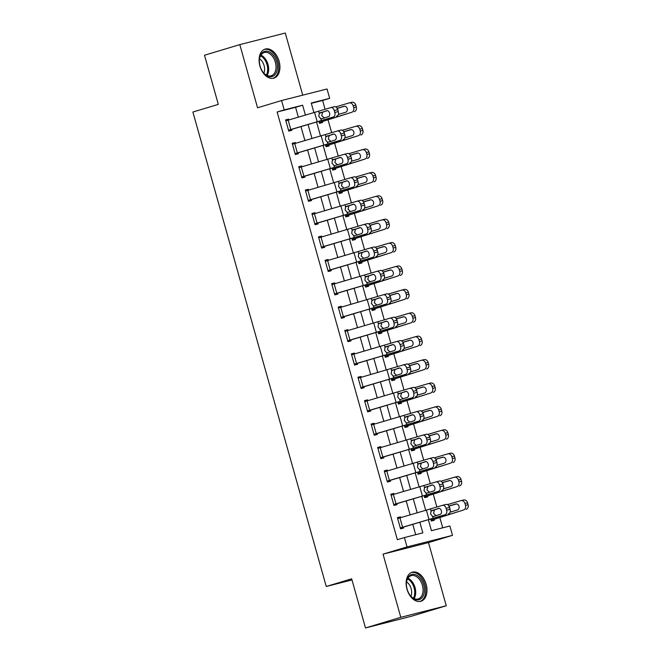 <?xml version="1.0" encoding="UTF-8"?>
<svg xmlns="http://www.w3.org/2000/svg" width="661" height="661" viewBox="0 0 661 661"><rect width="100%" height="100%" fill="white"/><g stroke="black" fill="none" stroke-linecap="round" stroke-linejoin="round"><path stroke-width="0.99" d="M426.138 584.299A15.17 9.882 73.2 0 0 412.175 572.211A15.17 9.882 73.2 0 0 406.969 589.174A15.17 9.882 73.2 0 0 420.925 601.262A15.17 9.882 73.2 0 0 426.138 584.299M279.099 61.192A15.17 9.882 73.2 0 0 265.135 49.104A15.17 9.882 73.2 0 0 259.93 66.067A15.17 9.882 73.2 0 0 273.885 78.147A15.17 9.882 73.2 0 0 279.099 61.192M428.411 519.893L431.443 530.684L449.877 525.999L452.512 535.36L407.036 546.92L404.408 537.558L422.842 532.873L419.884 522.355M428.502 542.59L383.033 554.149L400.789 617.316L365.483 627.95L410.952 616.391L446.258 605.757L428.502 542.59L452.512 535.36M302.738 95.159L285.279 33.05L239.803 44.609L257.559 107.776L281.569 100.538L327.038 88.987L329.674 98.34L311.24 103.025L313.958 112.717M325.105 109.354L322.609 100.472L329.674 98.34M442.73 527.817L439.821 517.464M436.896 507.07L433.244 494.064M430.319 483.67L426.667 470.673M423.751 460.279L420.09 447.274M417.174 436.88L413.513 423.883M410.597 413.489L406.945 400.483M404.02 390.089L400.368 377.092M397.443 366.698L393.791 353.693M390.866 343.299L387.214 330.302M384.289 319.907L380.637 306.902M377.712 296.508L374.06 283.511M371.135 273.117L367.483 260.12M364.566 249.726L360.906 236.721M357.989 226.326L354.329 213.329M351.412 202.935L347.76 189.93M344.835 179.536L341.183 166.539M338.258 156.145L334.606 143.14M331.682 132.745L328.03 119.748M400.789 617.316L446.258 605.757M365.483 627.95L351.677 578.821L326.253 586.481L192.888 112.031L218.312 104.372L204.505 55.243L239.803 44.609M322.609 100.472L311.323 103.339M319.437 121.368L319.676 122.244L319.222 122.384L318.974 121.5L319.486 123.318L322.56 122.541L322.295 121.607L351.652 112.312A3.892 3.239 -103.8 0 0 353.709 107.652L356.312 107.008A3.892 3.239 76.2 0 1 354.255 111.676M326.005 144.767L326.253 145.635L325.799 145.784L325.551 144.899L326.063 146.717L329.137 145.932L328.872 144.999L358.229 135.712A3.892 3.239 -103.8 0 0 360.286 131.043L362.889 130.399A3.892 3.239 76.2 0 1 360.832 135.067M332.582 168.158L332.83 169.034L332.376 169.175L332.128 168.291L332.64 170.108L335.714 169.332L335.449 168.398L364.806 159.103A3.892 3.239 -103.8 0 0 366.863 154.434L369.466 153.798A3.892 3.239 76.2 0 1 367.409 158.466M339.159 191.558L339.407 192.425L338.953 192.574L338.705 191.69L339.217 193.508L342.291 192.723L342.026 191.789L371.383 182.502A3.892 3.239 -103.8 0 0 373.44 177.834L376.043 177.189A3.892 3.239 76.2 0 1 373.986 181.858M345.736 214.949L345.984 215.825L345.529 215.965L345.282 215.081L345.794 216.899L348.859 216.122L348.603 215.189L377.96 205.893A3.892 3.239 -103.8 0 0 380.017 201.225L382.62 200.589A3.892 3.239 76.2 0 1 380.562 205.249M352.313 238.348L352.561 239.216L352.106 239.356L351.859 238.481L352.371 240.298L355.436 239.513L355.18 238.58L384.528 229.293A3.892 3.239 -103.8 0 0 386.586 224.624L389.197 223.98A3.892 3.239 76.2 0 1 387.139 228.648M358.89 261.739L359.138 262.615L358.683 262.756L358.436 261.872L358.94 263.689L362.013 262.913L361.749 261.971L391.105 252.684A3.892 3.239 -103.8 0 0 393.163 248.015L395.774 247.379A3.892 3.239 76.2 0 1 393.716 252.039M365.467 285.139L365.715 286.006L365.252 286.147L365.004 285.271L365.516 287.089L368.59 286.304L368.326 285.37L397.682 276.075A3.892 3.239 -103.8 0 0 399.74 271.415L402.351 270.77A3.892 3.239 76.2 0 1 400.293 275.439M372.044 308.53L372.283 309.406L371.829 309.546L371.581 308.662L372.093 310.48L375.167 309.703L374.903 308.761L404.259 299.474A3.892 3.239 -103.8 0 0 406.317 294.806L408.928 294.17A3.892 3.239 76.2 0 1 406.862 298.83M378.621 331.921L378.86 332.797L378.406 332.937L378.158 332.053L378.67 333.879L381.744 333.094L381.48 332.161L410.836 322.865A3.892 3.239 -103.8 0 0 412.894 318.205L415.496 317.561A3.892 3.239 76.2 0 1 413.439 322.229M385.189 355.321L385.437 356.196L384.983 356.337L384.735 355.453L385.247 357.271L388.321 356.494L388.057 355.552L417.413 346.265A3.892 3.239 -103.8 0 0 419.471 341.597L422.073 340.96A3.892 3.239 76.2 0 1 420.016 345.62M391.766 378.712L392.014 379.588L391.56 379.728L391.312 378.844L391.824 380.662L394.898 379.885L394.634 378.951L423.99 369.656A3.892 3.239 -103.8 0 0 426.048 364.996L428.65 364.351A3.892 3.239 76.2 0 1 426.593 369.02M398.343 402.111L398.591 402.987L398.137 403.127L397.889 402.243L398.401 404.061L401.475 403.276L401.21 402.342L430.567 393.055A3.892 3.239 -103.8 0 0 432.625 388.387L435.227 387.743A3.892 3.239 76.2 0 1 433.17 392.411M404.92 425.502L405.168 426.378L404.714 426.519L404.466 425.634L404.978 427.452L408.044 426.675L407.787 425.742L437.144 416.447A3.892 3.239 -103.8 0 0 439.201 411.786L441.804 411.142A3.892 3.239 76.2 0 1 439.747 415.81M411.497 448.902L411.745 449.769L411.291 449.918L411.043 449.034L411.555 450.852L414.621 450.067L414.364 449.133L443.713 439.846A3.892 3.239 -103.8 0 0 445.77 435.178L448.381 434.533A3.892 3.239 76.2 0 1 446.324 439.201M418.074 472.293L418.322 473.169L417.868 473.309L417.62 472.425L418.124 474.243L421.197 473.466L420.933 472.532L450.29 463.237A3.892 3.239 -103.8 0 0 452.347 458.569L454.958 457.933A3.892 3.239 76.2 0 1 452.901 462.593M424.651 495.692L424.899 496.56L424.436 496.708L424.188 495.824L424.701 497.642L427.774 496.857L427.51 495.924L456.867 486.636A3.892 3.239 -103.8 0 0 458.924 481.968L461.535 481.324A3.892 3.239 76.2 0 1 459.478 485.992M431.228 519.083L431.468 519.959L431.013 520.1L430.765 519.216L431.278 521.033L434.351 520.257L434.087 519.323L463.444 510.028A3.892 3.239 -103.8 0 0 465.501 505.359L468.112 504.723A3.892 3.239 76.2 0 1 466.046 509.383M298.351 117.22L295.574 107.338L277.141 112.023L397.344 539.682L404.408 537.558M415.695 534.691L412.803 524.404M410.142 514.936L406.226 501.005M403.565 491.544L399.649 477.614M396.988 468.145L393.072 454.214M390.411 444.754L386.495 430.823M383.834 421.354L379.926 407.424M377.266 397.963L373.349 384.033M370.689 374.564L366.772 360.633M364.112 351.173L360.195 337.242M357.535 327.773L353.618 313.843M350.958 304.382L347.042 290.452M344.381 280.983L340.465 267.052M337.804 257.592L333.888 243.661M331.227 234.201L327.311 220.27M324.65 210.801L320.742 196.871M318.081 187.41L314.165 173.479M311.505 164.011L307.588 150.08M304.928 140.619L301.011 126.689M288.907 119.947L288.675 119.12L285.602 119.897L288.766 131.126L291.832 130.349L291.575 129.416L333.367 116.98A3.892 2.611 -104.6 0 0 334.805 112.469L334.284 110.602A3.892 2.611 -104.6 0 0 330.806 107.603A3.892 2.611 -104.6 0 0 330.74 107.627L285.866 120.839L288.502 130.192L333.367 116.98M295.484 143.338L295.252 142.512L292.179 143.297L295.335 154.525L298.408 153.74L298.144 152.807L339.944 140.38A3.892 2.611 -104.6 0 0 341.382 135.869L340.861 133.993A3.892 2.611 -104.6 0 0 337.383 131.002A3.892 2.611 -104.6 0 0 337.308 131.018L292.443 144.23L295.079 153.592L339.944 140.38M302.06 166.737L301.829 165.911L298.755 166.688L301.912 177.916L304.985 177.14L304.721 176.206L346.521 163.771A3.892 2.611 -104.6 0 0 347.959 159.26L347.438 157.392A3.892 2.611 -104.6 0 0 343.96 154.393A3.892 2.611 -104.6 0 0 343.885 154.41L299.02 167.63L301.647 176.983L346.521 163.771M308.637 190.128L308.406 189.302L305.332 190.087L308.489 201.316L311.562 200.531L311.298 199.597L353.098 187.17A3.892 2.611 -104.6 0 0 354.536 182.659L354.007 180.784A3.892 2.611 -104.6 0 0 350.537 177.784A3.892 2.611 -104.6 0 0 350.462 177.809L305.597 191.021L308.224 200.382L353.098 187.17M315.214 213.528L314.983 212.702L311.909 213.478L315.066 224.707L318.139 223.93L317.875 222.997L359.667 210.562A3.892 2.611 -104.6 0 0 361.113 206.05L360.584 204.183A3.892 2.611 -104.6 0 0 357.114 201.184A3.892 2.611 -104.6 0 0 357.039 201.2L312.174 214.412L314.801 223.773L359.667 210.562M321.791 236.919L321.56 236.093L318.486 236.878L321.643 248.106L324.716 247.321L324.452 246.388L366.244 233.953A3.892 2.611 -104.6 0 0 367.69 229.45L367.161 227.574A3.892 2.611 -104.6 0 0 363.69 224.575A3.892 2.611 -104.6 0 0 363.616 224.6L318.751 237.811L321.378 247.173L366.244 233.953M328.368 260.318L328.137 259.492L325.063 260.269L328.22 271.497L331.293 270.721L331.029 269.779L372.821 257.352A3.892 2.611 -104.6 0 0 374.266 252.841L373.738 250.973A3.892 2.611 -104.6 0 0 370.267 247.974A3.892 2.611 -104.6 0 0 370.193 247.991L325.328 261.202L327.955 270.564L372.821 257.352M334.945 283.709L334.714 282.883L331.64 283.668L334.796 294.897L337.87 294.112L337.606 293.178L379.397 280.743A3.892 2.611 -104.6 0 0 380.843 276.24L380.315 274.365A3.892 2.611 -104.6 0 0 376.844 271.365A3.892 2.611 -104.6 0 0 376.77 271.39L331.905 284.602L334.532 293.955L379.397 280.743M341.522 307.109L341.283 306.283L338.217 307.059L341.373 318.288L344.439 317.511L344.183 316.569L385.974 304.143A3.892 2.611 -104.6 0 0 387.42 299.631L386.892 297.764A3.892 2.611 -104.6 0 0 383.421 294.765A3.892 2.611 -104.6 0 0 383.347 294.781L338.473 307.993L341.109 317.354L385.974 304.143M348.091 330.5L347.86 329.674L344.786 330.459L347.942 341.687L351.016 340.902L350.76 339.969L392.551 327.534A3.892 2.611 -104.6 0 0 393.989 323.031L393.469 321.155A3.892 2.611 -104.6 0 0 389.99 318.156A3.892 2.611 -104.6 0 0 389.924 318.181L345.05 331.392L347.686 340.745L392.551 327.534M354.668 353.891L354.436 353.065L351.363 353.85L354.519 365.079L357.593 364.302L357.328 363.36L399.128 350.933A3.892 2.611 -104.6 0 0 400.566 346.422L400.045 344.555A3.892 2.611 -104.6 0 0 396.567 341.555A3.892 2.611 -104.6 0 0 396.493 341.572L351.627 354.783L354.263 364.145L399.128 350.933M361.245 377.291L361.013 376.464L357.94 377.241L361.096 388.478L364.17 387.693L363.905 386.759L405.705 374.324A3.892 2.611 -104.6 0 0 407.143 369.821L406.622 367.946A3.892 2.611 -104.6 0 0 403.144 364.946A3.892 2.611 -104.6 0 0 403.07 364.971L358.204 378.183L360.832 387.536L405.705 374.324M367.822 400.682L367.59 399.855L364.517 400.64L367.673 411.869L370.747 411.084L370.482 410.151L412.282 397.724A3.892 2.611 -104.6 0 0 413.72 393.212L413.191 391.337A3.892 2.611 -104.6 0 0 409.721 388.346A3.892 2.611 -104.6 0 0 409.646 388.362L364.781 401.574L367.409 410.935L412.282 397.724M374.399 424.081L374.167 423.255L371.094 424.032L374.25 435.26L377.324 434.484L377.059 433.55L418.851 421.115A3.892 2.611 -104.6 0 0 420.297 416.604L419.768 414.736A3.892 2.611 -104.6 0 0 416.298 411.737A3.892 2.611 -104.6 0 0 416.223 411.762L371.358 424.973L373.986 434.327L418.851 421.115M380.976 447.472L380.744 446.646L377.671 447.431L380.827 458.66L383.901 457.875L383.636 456.941L425.428 444.514A3.892 2.611 -104.6 0 0 426.874 440.003L426.345 438.127A3.892 2.611 -104.6 0 0 422.875 435.136A3.892 2.611 -104.6 0 0 422.8 435.153L377.935 448.365L380.562 457.726L425.428 444.514M387.553 470.872L387.321 470.045L384.248 470.822L387.404 482.051L390.477 481.274L390.213 480.34L432.005 467.905A3.892 2.611 -104.6 0 0 433.451 463.394L432.922 461.527A3.892 2.611 -104.6 0 0 429.452 458.527A3.892 2.611 -104.6 0 0 429.377 458.544L384.512 471.764L387.139 481.117L432.005 467.905M394.13 494.263L393.898 493.437L390.825 494.221L393.981 505.45L397.054 504.665L396.79 503.732L438.582 491.305A3.892 2.611 -104.6 0 0 440.028 486.793L439.499 484.918A3.892 2.611 -104.6 0 0 436.029 481.919A3.892 2.611 -104.6 0 0 435.954 481.943L391.089 495.155L393.716 504.517L438.582 491.305M400.706 517.662L400.467 516.836L397.401 517.613L400.558 528.841L403.623 528.065L403.367 527.131L445.159 514.696A3.892 2.611 -104.6 0 0 446.605 510.185L446.076 508.317A3.892 2.611 -104.6 0 0 442.597 505.318A3.892 2.611 -104.6 0 0 442.531 505.335L397.658 518.546L400.293 527.908L445.159 514.696M326.253 586.481L351.991 579.937M383.033 554.149L407.036 546.92M277.141 112.023L284.197 109.9L281.569 100.538M316.619 122.186L320.535 136.116M323.196 145.577L327.112 159.508M329.773 168.976L333.689 182.907M336.35 192.368L340.266 206.298M342.927 215.759L346.843 229.689M349.504 239.158L353.42 253.089M356.072 262.549L359.989 276.48M362.649 285.949L366.566 299.879M369.226 309.34L373.143 323.27M375.803 332.739L379.72 346.67M382.38 356.13L386.297 370.061M388.957 379.53L392.874 393.46M395.534 402.921L399.451 416.851M402.111 426.32L406.028 440.251M408.688 449.711L412.604 463.642M415.257 473.111L419.173 487.041M421.834 496.502L425.75 510.432M305.432 115.179L302.631 105.215L284.197 109.9M417.223 512.895L413.307 498.964M410.646 489.495L406.738 475.565M404.078 466.104L400.161 452.174M397.501 442.705L393.584 428.774M390.924 419.314L387.007 405.383M384.347 395.914L380.43 381.984M377.77 372.523L373.853 358.593M371.193 349.124L367.276 335.193M364.616 325.733L360.699 311.802M358.039 302.341L354.122 288.411M351.47 278.942L347.554 265.011M344.893 255.551L340.977 241.62M338.316 232.151L334.4 218.221M331.739 208.76L327.823 194.83M325.162 185.361L321.246 171.43M318.585 161.97L314.669 148.039M312.009 138.57L308.092 124.64M295.574 107.338L302.631 105.215M285.643 120.038L288.675 119.12M292.22 143.429L295.252 142.512M298.797 166.82L301.829 165.911M305.374 190.219L308.406 189.302M311.951 213.61L314.983 212.702M318.519 237.01L321.56 236.093M325.096 260.401L328.137 259.492M331.673 283.8L334.714 282.883M338.25 307.191L341.283 306.283M344.827 330.591L347.86 329.674M351.404 353.982L354.436 353.065M357.981 377.381L361.013 376.464M364.558 400.773L367.59 399.855M371.135 424.172L374.167 423.255M377.704 447.563L380.744 446.646M384.281 470.954L387.321 470.045M390.858 494.354L393.898 493.437M397.435 517.745L400.467 516.836M288.535 130.324L291.575 129.416M327.385 110.643L322.675 112.147L321.725 115.634L324.336 118.03M334.805 112.469L338.3 111.569L337.771 109.693L334.284 110.602M338.3 111.569A3.892 2.611 75.4 0 1 336.854 116.072M330.88 107.586L334.226 106.718A3.892 2.611 75.4 0 1 334.301 106.694A3.892 2.611 75.4 0 1 337.771 109.693M321.783 118.707L320.767 118.658L318.825 116.361L319.263 113.337L326.724 110.684A3.115 2.082 75.4 0 1 326.782 110.668A3.115 2.082 75.4 0 1 329.558 113.072A3.115 2.082 75.4 0 1 328.401 116.675L321.709 118.732M319.263 122.516L322.295 121.607M319.676 122.244L351.652 112.312M335.738 106.892L349.025 102.959A3.892 3.239 -103.8 0 1 349.14 102.926L351.751 102.281A3.892 3.239 76.2 0 1 355.792 105.132L356.312 107.008M355.792 105.132L353.181 105.777L353.709 107.652M353.181 105.777A3.892 3.239 -103.8 0 0 349.14 102.926M344.092 106.256L337.168 108.297M343.894 106.297A3.115 2.594 76.2 0 1 343.993 106.272A3.115 2.594 76.2 0 1 347.223 108.561A3.115 2.594 76.2 0 1 345.579 112.287L338.308 114.444M349.264 102.893L351.627 102.315A3.892 3.239 76.2 0 1 351.751 102.281M338.68 114.105L339.928 114.097M337.209 108.371L344.629 106.214M338.25 108.107L337.184 108.784M295.112 153.724L298.144 152.807M333.962 134.043L329.252 135.546L328.302 139.025L330.913 141.429M341.382 135.869L344.877 134.96L344.348 133.084L340.861 133.993M344.877 134.96A3.892 2.611 75.4 0 1 343.431 139.471M337.457 130.977L340.803 130.11A3.892 2.611 75.4 0 1 340.878 130.093A3.892 2.611 75.4 0 1 344.348 133.084M328.36 142.107L327.344 142.057L325.402 139.752L325.84 136.728L333.293 134.084A3.115 2.082 75.4 0 1 333.359 134.067A3.115 2.082 75.4 0 1 336.135 136.463A3.115 2.082 75.4 0 1 334.978 140.074L328.286 142.123M301.689 177.115L304.721 176.206M340.539 157.434L335.829 158.937L334.879 162.424L337.482 164.82M347.959 159.26L351.454 158.351L350.925 156.483L347.438 157.392M351.454 158.351A3.892 2.611 75.4 0 1 350.008 162.862M344.034 154.377L347.38 153.509A3.892 2.611 75.4 0 1 347.455 153.484A3.892 2.611 75.4 0 1 350.925 156.483M334.937 165.498L333.912 165.448L331.979 163.151L332.417 160.127L339.87 157.475A3.115 2.082 75.4 0 1 339.928 157.458A3.115 2.082 75.4 0 1 342.712 159.855A3.115 2.082 75.4 0 1 341.555 163.465L334.863 165.514M308.266 200.514L311.298 199.597M347.116 180.833L342.406 182.337L341.448 185.815L344.059 188.22M354.536 182.659L358.031 181.75L357.502 179.875L354.007 180.784M358.031 181.75A3.892 2.611 75.4 0 1 356.585 186.262M350.611 177.768L353.957 176.9A3.892 2.611 75.4 0 1 354.032 176.884A3.892 2.611 75.4 0 1 357.502 179.875M341.514 188.897L340.489 188.848L338.556 186.542L338.994 183.518L346.447 180.874A3.115 2.082 75.4 0 1 346.504 180.858A3.115 2.082 75.4 0 1 349.289 183.254A3.115 2.082 75.4 0 1 348.132 186.865L341.44 188.914M325.84 145.916L328.872 144.999M326.253 145.635L358.229 135.712M342.315 130.291L355.601 126.35A3.892 3.239 -103.8 0 1 355.717 126.317L358.328 125.673A3.892 3.239 76.2 0 1 362.368 128.531L362.889 130.399M362.368 128.531L359.758 129.168L360.286 131.043M359.758 129.168A3.892 3.239 -103.8 0 0 355.717 126.317M350.669 129.647L343.745 131.688M350.47 129.696A3.115 2.594 76.2 0 1 350.57 129.672A3.115 2.594 76.2 0 1 353.8 131.952A3.115 2.594 76.2 0 1 352.156 135.687L344.885 137.843M355.841 126.292L358.204 125.706A3.892 3.239 76.2 0 1 358.328 125.673M345.257 137.505L346.504 137.488M343.786 131.77L351.206 129.606M344.819 131.506L343.761 132.175M332.417 169.307L335.449 168.398M332.83 169.034L364.806 159.103M348.892 153.683L362.17 149.75A3.892 3.239 -103.8 0 1 362.294 149.716L364.905 149.072A3.892 3.239 76.2 0 1 368.945 151.923L369.466 153.798M368.945 151.923L366.334 152.567L366.863 154.434M366.334 152.567A3.892 3.239 -103.8 0 0 362.294 149.716M357.246 153.038L350.322 155.087M357.047 153.088A3.115 2.594 76.2 0 1 357.147 153.063A3.115 2.594 76.2 0 1 360.377 155.343A3.115 2.594 76.2 0 1 358.733 159.078L351.462 161.234M362.418 149.683L364.781 149.105A3.892 3.239 76.2 0 1 364.905 149.072M351.834 160.896L353.081 160.887M350.363 155.161L357.783 153.005M351.396 154.897L350.338 155.575M338.986 192.706L342.026 191.789M339.407 192.425L371.383 182.502M355.469 177.082L368.747 173.141A3.892 3.239 -103.8 0 1 368.871 173.108L371.474 172.463A3.892 3.239 76.2 0 1 375.514 175.322L376.043 177.189M375.514 175.322L372.911 175.958L373.44 177.834M372.911 175.958A3.892 3.239 -103.8 0 0 368.871 173.108M363.823 176.437L356.899 178.478M363.624 176.487A3.115 2.594 76.2 0 1 363.724 176.462A3.115 2.594 76.2 0 1 366.954 178.743A3.115 2.594 76.2 0 1 365.31 182.477L358.039 184.634M368.995 173.083L371.358 172.496A3.892 3.239 76.2 0 1 371.474 172.463M358.411 184.295L359.658 184.279M356.94 178.561L364.36 176.396M357.973 178.296L356.915 178.966M314.843 223.905L317.875 222.997M353.693 204.224L348.983 205.728L348.025 209.207L350.636 211.611M361.113 206.05L364.599 205.141L364.079 203.274L360.584 204.183M364.599 205.141A3.892 2.611 75.4 0 1 363.162 209.653M357.188 201.167L360.534 200.3A3.892 2.611 75.4 0 1 360.6 200.275A3.892 2.611 75.4 0 1 364.079 203.274M348.091 212.288L347.066 212.239L345.133 209.942L345.571 206.918L353.024 204.266A3.115 2.082 75.4 0 1 353.081 204.249A3.115 2.082 75.4 0 1 355.858 206.645A3.115 2.082 75.4 0 1 354.709 210.256L348.017 212.305M345.563 216.097L348.603 215.189M345.984 215.825L377.96 205.893M362.046 200.473L375.324 196.532A3.892 3.239 -103.8 0 1 375.448 196.499L378.051 195.863A3.892 3.239 76.2 0 1 382.091 198.713L382.62 200.589M382.091 198.713L379.488 199.358L380.017 201.225M379.488 199.358A3.892 3.239 -103.8 0 0 375.448 196.499M370.4 199.829L363.467 201.878M370.201 199.878A3.115 2.594 76.2 0 1 370.3 199.853A3.115 2.594 76.2 0 1 373.531 202.134A3.115 2.594 76.2 0 1 371.887 205.868L364.616 208.025M375.572 196.474L377.935 195.896A3.892 3.239 76.2 0 1 378.051 195.863M364.988 207.686L366.235 207.678M363.517 201.952L370.937 199.796M364.55 201.688L363.492 202.365M267.308 75.965A13.129 8.552 -106.8 0 1 263.285 72.512A13.129 8.552 -106.8 0 1 259.409 59.664A13.129 8.552 -106.8 0 1 269.457 51.971A13.129 8.552 -106.8 0 1 277.339 68.455A13.129 8.552 -106.8 0 1 267.308 75.965M263.111 72.297A12.154 7.924 73.2 0 0 266.68 75.288A12.154 7.924 73.2 0 0 271.184 75.817A12.154 7.924 73.2 0 0 275.926 65.15A12.154 7.924 73.2 0 0 268.672 53.07A12.154 7.924 73.2 0 0 264.169 52.541A12.154 7.924 73.2 0 0 259.393 59.928M272.786 78.378A15.071 9.824 73.2 0 0 278.611 65.125A15.071 9.824 73.2 0 0 269.614 50.195A15.071 9.824 73.2 0 0 264.094 49.517M259.55 58.771A9.568 6.238 -106.8 0 1 263.896 73.181M423.718 584.968A13.129 8.552 -106.8 0 1 421.148 598.618A13.129 8.552 -106.8 0 1 410.324 595.627A13.129 8.552 -106.8 0 1 407.126 589.182A13.129 8.552 -106.8 0 1 406.449 582.771A13.129 8.552 -106.8 0 1 414.075 574.318A13.129 8.552 -106.8 0 1 423.718 584.968M410.151 595.412A12.154 7.924 73.2 0 0 418.223 598.924A12.154 7.924 73.2 0 0 422.396 585.34A12.154 7.924 73.2 0 0 411.208 575.657A12.154 7.924 73.2 0 0 406.432 583.043M406.589 581.878A9.568 6.238 -106.8 0 1 411.125 588.662A9.568 6.238 -106.8 0 1 410.935 596.288M419.826 601.493A15.071 9.824 73.2 0 0 424.949 584.655A15.071 9.824 73.2 0 0 411.134 572.633M321.42 247.305L324.452 246.388M360.27 227.624L355.56 229.119L354.602 232.606L357.213 235.01M367.69 229.45L371.176 228.541L370.656 226.665L367.161 227.574M371.176 228.541A3.892 2.611 75.4 0 1 369.739 233.052M363.765 224.558L367.103 223.691A3.892 2.611 75.4 0 1 367.177 223.666A3.892 2.611 75.4 0 1 370.656 226.665M354.668 235.68L353.643 235.638L351.71 233.333L352.148 230.309L359.601 227.665A3.115 2.082 75.4 0 1 359.658 227.648A3.115 2.082 75.4 0 1 362.435 230.045A3.115 2.082 75.4 0 1 361.286 233.647L354.593 235.704M352.139 239.497L355.18 238.58M352.561 239.216L384.528 229.293M368.623 223.872L381.901 219.931A3.892 3.239 -103.8 0 1 382.025 219.898L384.628 219.254A3.892 3.239 76.2 0 1 388.668 222.113L389.197 223.98M388.668 222.113L386.065 222.749L386.586 224.624M386.065 222.749A3.892 3.239 -103.8 0 0 382.025 219.898M376.977 223.228L370.044 225.269M376.778 223.278A3.115 2.594 76.2 0 1 376.877 223.253A3.115 2.594 76.2 0 1 380.108 225.533A3.115 2.594 76.2 0 1 378.464 229.268L371.193 231.424M382.149 219.873L384.504 219.287A3.892 3.239 76.2 0 1 384.628 219.254M371.565 231.086L372.812 231.069M370.094 225.351L377.514 223.187M371.127 225.079L370.061 225.756M327.996 270.696L331.029 269.779M366.847 251.015L362.137 252.519L361.179 255.997L363.79 258.401M374.266 252.841L377.753 251.932L377.233 250.065L373.738 250.973M377.753 251.932A3.892 2.611 75.4 0 1 376.316 256.443M370.342 247.958L373.68 247.082A3.892 2.611 75.4 0 1 373.754 247.065A3.892 2.611 75.4 0 1 377.233 250.065M361.237 259.079L360.22 259.029L358.287 256.724L358.725 253.708L366.177 251.056A3.115 2.082 75.4 0 1 366.235 251.04A3.115 2.082 75.4 0 1 369.012 253.436A3.115 2.082 75.4 0 1 367.863 257.046L361.17 259.095M358.716 262.888L361.749 261.971M359.138 262.615L391.105 252.684M375.2 247.264L388.478 243.322A3.892 3.239 -103.8 0 1 388.602 243.289L391.205 242.653A3.892 3.239 76.2 0 1 395.245 245.504L395.774 247.379M395.245 245.504L392.642 246.148L393.163 248.015M392.642 246.148A3.892 3.239 -103.8 0 0 388.602 243.289M383.554 246.619L376.621 248.668M383.355 246.669A3.115 2.594 76.2 0 1 383.454 246.644A3.115 2.594 76.2 0 1 386.685 248.924A3.115 2.594 76.2 0 1 385.033 252.659L377.762 254.815M388.726 243.265L391.081 242.686A3.892 3.239 76.2 0 1 391.205 242.653M378.142 254.477L379.389 254.468M376.671 248.743L384.091 246.586M377.704 248.478L376.638 249.156M334.565 294.095L337.606 293.178M373.424 274.414L368.714 275.91L367.756 279.396L370.367 281.801M380.843 276.24L384.33 275.331L383.801 273.456L380.315 274.365M384.33 275.331A3.892 2.611 75.4 0 1 382.893 279.834M376.919 271.349L380.257 270.481A3.892 2.611 75.4 0 1 380.331 270.456A3.892 2.611 75.4 0 1 383.801 273.456M367.813 282.47L366.797 282.429L364.855 280.124L365.302 277.099L372.754 274.447A3.115 2.082 75.4 0 1 372.812 274.431A3.115 2.082 75.4 0 1 375.588 276.835A3.115 2.082 75.4 0 1 374.44 280.438L367.747 282.495M365.293 286.287L368.326 285.37M365.715 286.006L397.682 276.075M381.769 270.663L395.055 266.722A3.892 3.239 -103.8 0 1 395.179 266.689L397.782 266.044A3.892 3.239 76.2 0 1 401.822 268.903L402.351 270.77M401.822 268.903L399.219 269.539L399.74 271.415M399.219 269.539A3.892 3.239 -103.8 0 0 395.179 266.689M390.122 270.019L383.198 272.059M389.932 270.068A3.115 2.594 76.2 0 1 390.023 270.035A3.115 2.594 76.2 0 1 393.262 272.324A3.115 2.594 76.2 0 1 391.609 276.058L384.338 278.215M395.303 266.656L397.658 266.077A3.892 3.239 76.2 0 1 397.782 266.044M384.71 277.876L385.966 277.86M383.248 272.134L390.668 269.977M384.281 271.869L383.215 272.547M341.142 317.487L344.183 316.569M379.992 297.805L375.291 299.309L374.333 302.788L376.944 305.192M387.42 299.631L390.907 298.722L390.378 296.855L386.892 297.764M390.907 298.722A3.892 2.611 75.4 0 1 389.469 303.234M383.487 294.748L386.834 293.872A3.892 2.611 75.4 0 1 386.908 293.856A3.892 2.611 75.4 0 1 390.378 296.855M374.39 305.869L373.374 305.82L371.432 303.515L371.879 300.499L379.331 297.847A3.115 2.082 75.4 0 1 379.389 297.83A3.115 2.082 75.4 0 1 382.165 300.226A3.115 2.082 75.4 0 1 381.009 303.837L374.324 305.886M371.87 309.679L374.903 308.761M372.283 309.406L404.259 299.474M388.346 294.054L401.632 290.113A3.892 3.239 -103.8 0 1 401.756 290.08L404.358 289.444A3.892 3.239 76.2 0 1 408.399 292.294L408.928 294.17M408.399 292.294L405.788 292.939L406.317 294.806M405.788 292.939A3.892 3.239 -103.8 0 0 401.756 290.08M396.699 293.41L389.775 295.459M396.501 293.459A3.115 2.594 76.2 0 1 396.6 293.434A3.115 2.594 76.2 0 1 399.831 295.715A3.115 2.594 76.2 0 1 398.186 299.45L390.915 301.606M401.88 290.055L404.235 289.477A3.892 3.239 76.2 0 1 404.358 289.444M391.287 301.267L392.535 301.259M389.825 295.533L397.236 293.377M390.858 295.269L389.792 295.938M347.719 340.886L350.76 339.969M386.569 321.196L381.86 322.7L380.91 326.187L383.52 328.591M393.989 323.031L397.484 322.122L396.955 320.246L393.469 321.155M397.484 322.122A3.892 2.611 75.4 0 1 396.038 326.625M390.064 318.139L393.411 317.272A3.892 2.611 75.4 0 1 393.485 317.247A3.892 2.611 75.4 0 1 396.955 320.246M380.967 329.261L379.951 329.219L378.009 326.914L378.447 323.89L385.908 321.238A3.115 2.082 75.4 0 1 385.966 321.221A3.115 2.082 75.4 0 1 388.742 323.626A3.115 2.082 75.4 0 1 387.586 327.228L380.893 329.285M378.447 333.07L381.48 332.161M378.86 332.797L410.836 322.865M394.923 317.454L408.209 313.512A3.892 3.239 -103.8 0 1 408.324 313.479L410.935 312.835A3.892 3.239 76.2 0 1 414.976 315.694L415.496 317.561M414.976 315.694L412.365 316.33L412.894 318.205M412.365 316.33A3.892 3.239 -103.8 0 0 408.324 313.479M403.276 316.809L396.352 318.85M403.078 316.859A3.115 2.594 76.2 0 1 403.177 316.826A3.115 2.594 76.2 0 1 406.408 319.114A3.115 2.594 76.2 0 1 404.763 322.841L397.492 324.997M408.448 313.446L410.812 312.868A3.892 3.239 76.2 0 1 410.935 312.835M397.864 324.658L399.112 324.65M396.393 318.924L403.813 316.768M397.435 318.66L396.369 319.337M354.296 364.277L357.328 363.36M393.146 344.596L388.437 346.1L387.486 349.578L390.097 351.983M400.566 346.422L404.061 345.513L403.532 343.646L400.045 344.555M404.061 345.513A3.892 2.611 75.4 0 1 402.615 350.024M396.641 341.539L399.988 340.663A3.892 2.611 75.4 0 1 400.062 340.646A3.892 2.611 75.4 0 1 403.532 343.646M387.544 352.66L386.528 352.61L384.586 350.305L385.024 347.281L392.477 344.637A3.115 2.082 75.4 0 1 392.543 344.621A3.115 2.082 75.4 0 1 395.319 347.017A3.115 2.082 75.4 0 1 394.163 350.627L387.47 352.677M385.024 356.469L388.057 355.552M385.437 356.196L417.413 346.265M401.5 340.845L414.778 336.903A3.892 3.239 -103.8 0 1 414.901 336.87L417.512 336.234A3.892 3.239 76.2 0 1 421.553 339.085L422.073 340.96M421.553 339.085L418.942 339.729L419.471 341.597M418.942 339.729A3.892 3.239 -103.8 0 0 414.901 336.87M409.853 340.2L402.929 342.249M409.655 340.25A3.115 2.594 76.2 0 1 409.754 340.225A3.115 2.594 76.2 0 1 412.985 342.505A3.115 2.594 76.2 0 1 411.34 346.24L404.069 348.397M415.025 336.846L417.388 336.267A3.892 3.239 76.2 0 1 417.512 336.234M404.441 348.058L405.689 348.05M402.97 342.324L410.39 340.167M404.003 342.059L402.946 342.729M360.873 387.668L363.905 386.759M399.723 367.987L395.014 369.491L394.063 372.978L396.666 375.374M407.143 369.821L410.638 368.912L410.109 367.037L406.622 367.946M410.638 368.912A3.892 2.611 75.4 0 1 409.192 373.415M403.218 364.93L406.565 364.062A3.892 2.611 75.4 0 1 406.639 364.037A3.892 2.611 75.4 0 1 410.109 367.037M394.121 376.051L393.097 376.01L391.163 373.705L391.601 370.681L399.054 368.028A3.115 2.082 75.4 0 1 399.112 368.012A3.115 2.082 75.4 0 1 401.896 370.416A3.115 2.082 75.4 0 1 400.74 374.019L394.047 376.076M391.601 379.86L394.634 378.951M392.014 379.588L423.99 369.656M408.077 364.236L421.354 360.303A3.892 3.239 -103.8 0 1 421.478 360.27L424.089 359.625A3.892 3.239 76.2 0 1 428.13 362.476L428.65 364.351M428.13 362.476L425.519 363.12L426.048 364.996M425.519 363.12A3.892 3.239 -103.8 0 0 421.478 360.27M416.43 363.6L409.506 365.64M416.232 363.649A3.115 2.594 76.2 0 1 416.331 363.616A3.115 2.594 76.2 0 1 419.561 365.905A3.115 2.594 76.2 0 1 417.917 369.631L410.646 371.788M421.602 360.237L423.965 359.658A3.892 3.239 76.2 0 1 424.089 359.625M411.018 371.449L412.266 371.441M409.547 365.715L416.967 363.558M410.58 365.45L409.523 366.128M367.45 411.068L370.482 410.151M406.3 391.386L401.591 392.89L400.632 396.369L403.243 398.773M413.72 393.212L417.215 392.304L416.686 390.436L413.191 391.337M417.215 392.304A3.892 2.611 75.4 0 1 415.769 396.815M409.795 388.321L413.142 387.453A3.892 2.611 75.4 0 1 413.216 387.437A3.892 2.611 75.4 0 1 416.686 390.436M400.698 399.451L399.674 399.401L397.74 397.096L398.178 394.072L405.631 391.428A3.115 2.082 75.4 0 1 405.689 391.411A3.115 2.082 75.4 0 1 408.473 393.807A3.115 2.082 75.4 0 1 407.316 397.418L400.624 399.467M398.17 403.26L401.21 402.342M398.591 402.987L430.567 393.055M414.654 387.635L427.931 383.694A3.892 3.239 -103.8 0 1 428.055 383.661L430.658 383.025A3.892 3.239 76.2 0 1 434.698 385.875L435.227 387.743M434.698 385.875L432.096 386.52L432.625 388.387M432.096 386.52A3.892 3.239 -103.8 0 0 428.055 383.661M423.007 386.991L416.083 389.04M422.809 387.04A3.115 2.594 76.2 0 1 422.908 387.015A3.115 2.594 76.2 0 1 426.138 389.296A3.115 2.594 76.2 0 1 424.494 393.031L417.223 395.187M428.179 383.636L430.542 383.058A3.892 3.239 76.2 0 1 430.658 383.025M417.595 394.848L418.843 394.84M416.124 389.114L423.544 386.949M417.157 388.85L416.1 389.519M374.027 434.459L377.059 433.55M412.877 414.778L408.168 416.281L407.209 419.768L409.82 422.164M420.297 416.604L423.784 415.703L423.263 413.827L419.768 414.736M423.784 415.703A3.892 2.611 75.4 0 1 422.346 420.206M416.372 411.72L419.718 410.853A3.892 2.611 75.4 0 1 419.785 410.828A3.892 2.611 75.4 0 1 423.263 413.827M407.275 422.842L406.251 422.792L404.317 420.495L404.755 417.471L412.208 414.819A3.115 2.082 75.4 0 1 412.266 414.802A3.115 2.082 75.4 0 1 415.042 417.207A3.115 2.082 75.4 0 1 413.893 420.809L407.201 422.866M404.747 426.651L407.787 425.742M405.168 426.378L437.144 416.447M421.231 411.026L434.508 407.093A3.892 3.239 -103.8 0 1 434.632 407.06L437.235 406.416A3.892 3.239 76.2 0 1 441.275 409.266L441.804 411.142M441.275 409.266L438.673 409.911L439.201 411.786M438.673 409.911A3.892 3.239 -103.8 0 0 434.632 407.06M429.584 410.39L422.652 412.431M429.386 410.431A3.115 2.594 76.2 0 1 429.485 410.407A3.115 2.594 76.2 0 1 432.715 412.695A3.115 2.594 76.2 0 1 431.071 416.422L423.8 418.578M434.756 407.027L437.119 406.449A3.892 3.239 76.2 0 1 437.235 406.416M424.172 418.239L425.42 418.231M422.701 412.505L430.121 410.349M423.734 412.241L422.676 412.918M380.604 457.858L383.636 456.941M419.454 438.177L414.744 439.681L413.786 443.159L416.397 445.564M426.874 440.003L430.361 439.094L429.84 437.218L426.345 438.127M430.361 439.094A3.892 2.611 75.4 0 1 428.923 443.605M422.949 435.112L426.287 434.244A3.892 2.611 75.4 0 1 426.362 434.227A3.892 2.611 75.4 0 1 429.84 437.218M413.852 446.241L412.828 446.192L410.894 443.886L411.332 440.862L418.785 438.218A3.115 2.082 75.4 0 1 418.843 438.202A3.115 2.082 75.4 0 1 421.619 440.598A3.115 2.082 75.4 0 1 420.47 444.209L413.778 446.258M411.324 450.05L414.364 449.133M411.745 449.769L443.713 439.846M427.807 434.426L441.085 430.485A3.892 3.239 -103.8 0 1 441.209 430.451L443.812 429.807A3.892 3.239 76.2 0 1 447.852 432.666L448.381 434.533M447.852 432.666L445.25 433.302L445.77 435.178M445.25 433.302A3.892 3.239 -103.8 0 0 441.209 430.451M436.161 433.781L429.229 435.822M435.963 433.831A3.115 2.594 76.2 0 1 436.062 433.806A3.115 2.594 76.2 0 1 439.292 436.086A3.115 2.594 76.2 0 1 437.648 439.821L430.377 441.978M441.333 430.427L443.688 429.84A3.892 3.239 76.2 0 1 443.812 429.807M430.749 441.639L431.997 441.622M429.278 435.905L436.698 433.74M430.311 435.64L429.245 436.31M387.181 481.249L390.213 480.34M426.031 461.568L421.321 463.072L420.363 466.559L422.974 468.955M433.451 463.394L436.938 462.485L436.417 460.618L432.922 461.527M436.938 462.485A3.892 2.611 75.4 0 1 435.5 466.997M429.526 458.511L432.864 457.643A3.892 2.611 75.4 0 1 432.938 457.619A3.892 2.611 75.4 0 1 436.417 460.618M420.421 469.632L419.405 469.583L417.471 467.286L417.909 464.262L425.362 461.609A3.115 2.082 75.4 0 1 425.42 461.593A3.115 2.082 75.4 0 1 428.196 463.989A3.115 2.082 75.4 0 1 427.047 467.6L420.355 469.649M417.901 473.441L420.933 472.532M418.322 473.169L450.29 463.237M434.384 457.817L447.662 453.884A3.892 3.239 -103.8 0 1 447.786 453.851L450.389 453.206A3.892 3.239 76.2 0 1 454.429 456.057L454.958 457.933M454.429 456.057L451.827 456.701L452.347 458.569M451.827 456.701A3.892 3.239 -103.8 0 0 447.786 453.851M442.738 457.172L435.806 459.221M442.54 457.222A3.115 2.594 76.2 0 1 442.639 457.197A3.115 2.594 76.2 0 1 445.869 459.478A3.115 2.594 76.2 0 1 444.217 463.212L436.946 465.369M447.91 453.818L450.265 453.239A3.892 3.239 76.2 0 1 450.389 453.206M437.326 465.03L438.573 465.022M435.855 459.296L443.275 457.139M436.888 459.031L435.822 459.709M393.749 504.649L396.79 503.732M432.608 484.967L427.898 486.471L426.94 489.95L429.551 492.354M440.028 486.793L443.514 485.885L442.986 484.009L439.499 484.918M443.514 485.885A3.892 2.611 75.4 0 1 442.077 490.396M436.103 481.902L439.441 481.034A3.892 2.611 75.4 0 1 439.515 481.018A3.892 2.611 75.4 0 1 442.986 484.009M426.998 493.032L425.981 492.982L424.04 490.677L424.486 487.653L431.939 485.009A3.115 2.082 75.4 0 1 431.997 484.992A3.115 2.082 75.4 0 1 434.773 487.388A3.115 2.082 75.4 0 1 433.624 490.991L426.932 493.048M424.478 496.841L427.51 495.924M424.899 496.56L456.867 486.636M440.953 481.216L454.239 477.275A3.892 3.239 -103.8 0 1 454.363 477.242L456.966 476.598A3.892 3.239 76.2 0 1 461.006 479.456L461.535 481.324M461.006 479.456L458.404 480.093L458.924 481.968M458.404 480.093A3.892 3.239 -103.8 0 0 454.363 477.242M449.306 480.572L442.383 482.613M449.116 480.621A3.115 2.594 76.2 0 1 449.207 480.597A3.115 2.594 76.2 0 1 452.446 482.877A3.115 2.594 76.2 0 1 450.794 486.612L443.523 488.768M454.487 477.217L456.842 476.631A3.892 3.239 76.2 0 1 456.966 476.598M443.895 488.429L445.15 488.413M442.432 482.695L449.852 480.53M443.465 482.431L442.399 483.1M400.326 528.04L403.367 527.131M439.177 508.359L434.475 509.862L433.517 513.341L436.128 515.745M446.605 510.185L450.091 509.276L449.563 507.408L446.076 508.317M450.091 509.276A3.892 2.611 75.4 0 1 448.645 513.787M442.672 505.301L446.018 504.434A3.892 2.611 75.4 0 1 446.092 504.409A3.892 2.611 75.4 0 1 449.563 507.408M433.575 516.423L432.558 516.373L430.617 514.076L431.063 511.052L438.516 508.4A3.115 2.082 75.4 0 1 438.573 508.383A3.115 2.082 75.4 0 1 441.35 510.779A3.115 2.082 75.4 0 1 440.193 514.39L433.509 516.439M431.055 520.232L434.087 519.323M431.468 519.959L463.444 510.028M447.53 504.607L460.816 500.666A3.892 3.239 -103.8 0 1 460.94 500.633L463.543 499.997A3.892 3.239 76.2 0 1 467.583 502.847L468.112 504.723M467.583 502.847L464.972 503.492L465.501 505.359M464.972 503.492A3.892 3.239 -103.8 0 0 460.94 500.633M455.883 503.963L448.959 506.012M455.685 504.013A3.115 2.594 76.2 0 1 455.784 503.988A3.115 2.594 76.2 0 1 459.015 506.268A3.115 2.594 76.2 0 1 457.371 510.003L450.1 512.159M461.064 500.608L463.419 500.03A3.892 3.239 76.2 0 1 463.543 499.997M450.472 511.821L451.719 511.812M449.009 506.086L456.421 503.93M450.042 505.822L448.976 506.5M319.263 113.337L318.701 111.321M321.329 120.674L320.767 118.658M317.239 121.888L314.603 112.535M290.782 129.523L288.146 120.162M320.098 112.717L323.039 111.982M331.665 117.666L331.83 118.245M336.482 116.187L336.639 116.766M325.84 136.728L325.278 134.712M327.906 144.073L327.344 142.057M323.816 145.288L321.18 135.926M297.359 152.922L294.723 143.561M326.674 136.116L329.616 135.373M332.417 160.127L331.855 158.111M334.483 167.464L333.912 165.448M330.393 168.679L327.757 159.326M303.928 176.313L301.3 166.952M333.251 159.508L336.193 158.772M338.994 183.518L338.432 181.502M341.059 190.864L340.489 188.848M336.961 192.078L334.334 182.717M310.505 199.705L307.877 190.351M339.828 182.907L342.77 182.163M338.242 141.066L338.407 141.644M343.059 139.587L343.216 140.157M344.819 164.457L344.984 165.035M349.636 162.978L349.793 163.556M351.396 187.856L351.561 188.435M356.205 186.377L356.37 186.947M345.571 206.918L345.001 204.902M347.636 214.255L347.066 212.239M343.538 215.469L340.911 206.108M317.082 223.104L314.454 213.743M346.405 206.298L349.347 205.563M357.973 211.247L358.13 211.826M362.782 209.768L362.947 210.347M260.93 55.111A12.154 7.924 -106.8 0 1 261.31 55.293A12.154 7.924 -106.8 0 1 267.061 75.461M266.317 75.09A11.758 7.659 73.2 0 0 260.583 55.863A11.758 7.659 73.2 0 0 260.517 55.83M407.969 578.226A12.154 7.924 -106.8 0 1 415.042 587.555A12.154 7.924 -106.8 0 1 414.1 598.577M413.356 598.205A11.758 7.659 73.2 0 0 414.092 587.827A11.758 7.659 73.2 0 0 407.556 578.945M352.148 230.309L351.578 228.293M354.213 237.654L353.643 235.638M350.115 238.861L347.488 229.507M323.659 246.495L321.031 237.142M352.982 229.698L355.924 228.954M364.55 234.638L364.707 235.225M369.359 233.168L369.524 233.738M358.725 253.708L358.155 251.692M360.79 261.045L360.22 259.029M356.692 262.26L354.065 252.899M330.236 269.895L327.608 260.533M359.559 253.089L362.501 252.353M371.127 258.038L371.284 258.616M375.935 256.559L376.101 257.137M365.302 277.099L364.732 275.083M367.359 284.445L366.797 282.429M363.269 285.651L360.642 276.298M336.813 293.286L334.177 283.933M366.136 276.488L369.078 275.744M377.695 281.429L377.861 282.007M382.512 279.95L382.678 280.528M371.879 300.499L371.308 298.483M373.936 307.836L373.374 305.82M369.846 309.051L367.219 299.689M343.39 316.685L340.754 307.324M372.705 299.879L375.646 299.144M384.272 304.828L384.438 305.407M389.089 303.349L389.255 303.928M378.447 323.89L377.885 321.874M380.513 331.235L379.951 329.219M376.423 332.442L373.787 323.089M349.966 340.076L347.331 330.723M379.282 323.27L382.223 322.535M390.849 328.22L391.015 328.798M395.666 326.741L395.823 327.319M385.024 347.281L384.462 345.265M387.09 354.627L386.528 352.61M383 355.841L380.364 346.48M356.543 363.476L353.908 354.114M385.859 346.67L388.8 345.926M397.426 351.619L397.591 352.197M402.243 350.14L402.4 350.718M391.601 370.681L391.039 368.664M393.667 378.026L393.097 376.01M389.577 379.232L386.941 369.879M363.112 386.867L360.485 377.514M392.436 370.061L395.377 369.325M404.003 375.01L404.168 375.588M408.82 373.531L408.977 374.109M398.178 394.072L397.616 392.056M400.244 401.417L399.674 399.401M396.146 402.632L393.518 393.27M369.689 410.266L367.062 400.905M399.013 393.46L401.954 392.717M410.58 398.409L410.745 398.988M415.389 396.93L415.554 397.501M404.755 417.471L404.185 415.455M406.821 424.808L406.251 422.792M402.723 426.023L400.095 416.67M376.266 433.657L373.639 424.296M405.59 416.851L408.531 416.116M417.157 421.801L417.314 422.379M421.966 420.322L422.131 420.9M411.332 440.862L410.762 438.846M413.398 448.208L412.828 446.192M409.299 449.422L406.672 440.061M382.843 457.048L380.215 447.695M412.167 440.251L415.108 439.507M423.734 445.2L423.891 445.778M428.543 443.721L428.708 444.291M417.909 464.262L417.339 462.246M419.975 471.599L419.405 469.583M415.876 472.813L413.249 463.46M389.42 480.448L386.792 471.086M418.744 463.642L421.685 462.907M430.311 468.591L430.468 469.17M435.12 467.112L435.285 467.691M424.486 487.653L423.916 485.637M426.543 494.998L425.981 492.982M422.453 496.213L419.826 486.851M395.997 503.839L393.361 494.486M425.32 487.041L428.262 486.298M436.88 491.991L437.045 492.569M441.697 490.512L441.862 491.082M431.063 511.052L430.493 509.036M433.12 518.389L432.558 516.373M429.03 519.604L426.403 510.242M402.574 527.238L399.938 517.877M431.889 510.432L434.831 509.697M443.457 515.382L443.622 515.96M448.274 513.903L448.439 514.481M334.301 106.694L330.806 107.603M340.878 130.093L337.383 131.002M347.455 153.484L343.96 154.393M354.032 176.884L350.537 177.784M360.6 200.275L357.114 201.184M367.177 223.666L363.69 224.575M373.754 247.065L370.267 247.974M380.331 270.456L376.844 271.365M386.908 293.856L383.421 294.765M393.485 317.247L389.99 318.156M400.062 340.646L396.567 341.555M406.639 364.037L403.144 364.946M413.216 387.437L409.721 388.346M419.785 410.828L416.298 411.737M426.362 434.227L422.875 435.136M432.938 457.619L429.452 458.527M439.515 481.018L436.029 481.919M446.092 504.409L442.597 505.318"/></g></svg>
